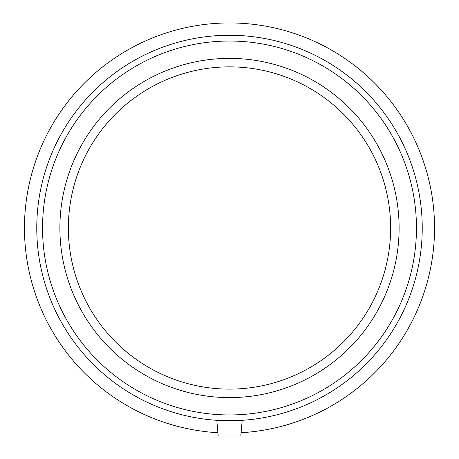 <?xml version="1.0" encoding="UTF-8"?>
<svg xmlns="http://www.w3.org/2000/svg" width="459" height="459" viewBox="0 0 459 459"><rect width="100%" height="100%" fill="white"/><g stroke="black" fill="none" stroke-linecap="round" stroke-linejoin="round"><path stroke-width="0.69" d="M242.186 420.312L241.216 420.375L242.186 420.312L240.809 436.05L218.191 436.05L216.814 420.312L217.784 420.375L216.814 420.312M221.961 420.582L237.039 420.582M241.101 432.705A205.041 205.041 0 0 0 405.108 122.14A205.041 205.041 0 0 0 53.892 122.14A205.041 205.041 0 0 0 217.899 432.705M229.5 420.731A192.74 192.74 0 0 0 396.415 131.624A192.74 192.74 0 0 0 62.585 131.624A192.74 192.74 0 0 0 229.5 420.731M229.5 414.947A186.956 186.956 0 0 0 391.412 134.516A186.956 186.956 0 0 0 67.588 134.516A186.956 186.956 0 0 0 229.5 414.947M229.5 397.603A169.612 169.612 0 0 0 399.112 227.991A169.612 169.612 0 0 0 229.5 58.379A169.612 169.612 0 0 0 59.888 227.991A169.612 169.612 0 0 0 229.5 397.603M229.5 389.123A161.132 161.132 0 0 0 390.632 227.991A161.132 161.132 0 0 0 229.5 66.859A161.132 161.132 0 0 0 68.368 227.991A161.132 161.132 0 0 0 229.5 389.123"/></g></svg>
